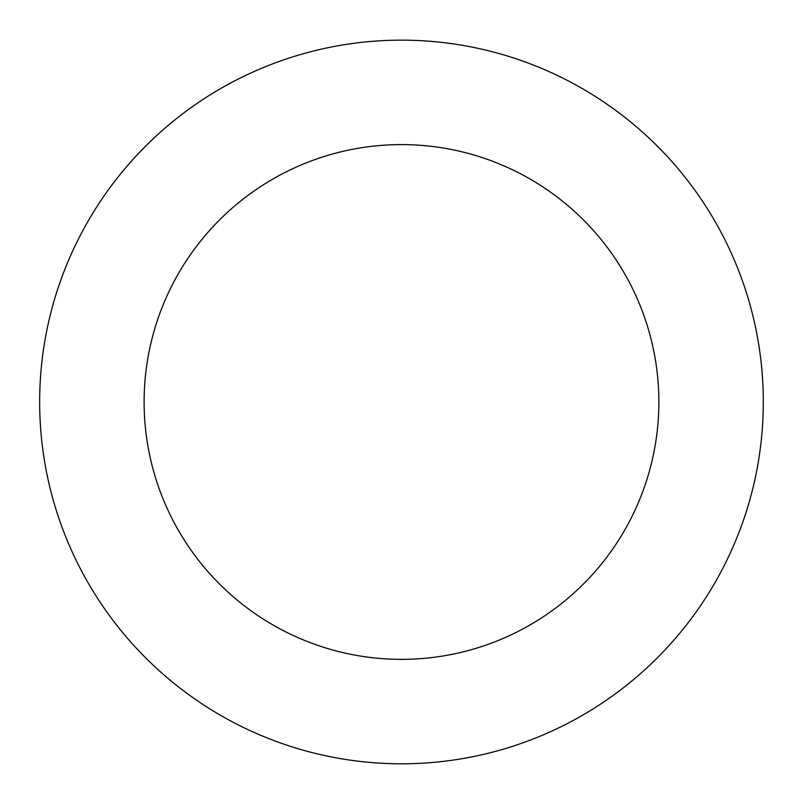 <?xml version="1.0" encoding="UTF-8"?>
<svg xmlns="http://www.w3.org/2000/svg" width="803" height="803" viewBox="0 0 803 803"><rect width="100%" height="100%" fill="white"/><g stroke="black" fill="none" stroke-linecap="round" stroke-linejoin="round"><path stroke-width="1.2" d="M653.24 142.101A361.822 361.822 0 0 0 50.549 313.883A361.822 361.822 0 0 0 500.67 749.942A361.822 361.822 0 0 0 653.24 142.101M580.569 217.121A257.372 257.372 0 0 0 151.857 339.318A257.372 257.372 0 0 0 472.034 649.497A257.372 257.372 0 0 0 580.569 217.121"/></g></svg>
